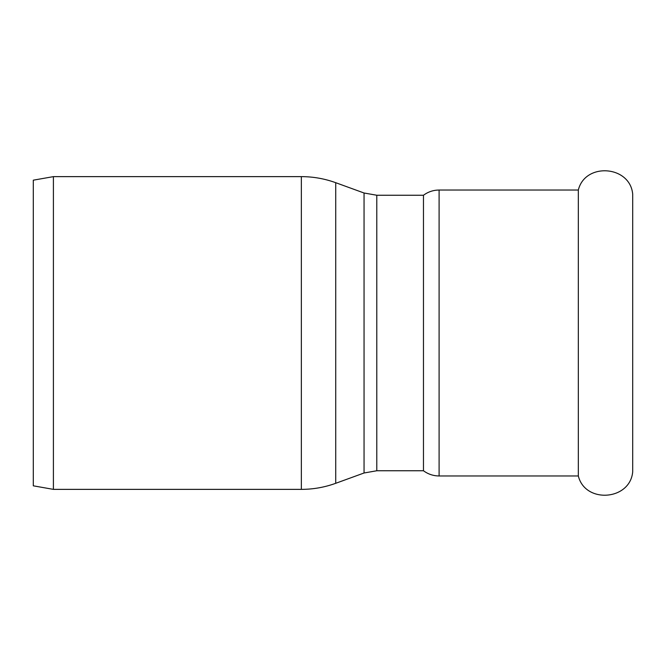 <?xml version="1.0" encoding="UTF-8"?>
<svg xmlns="http://www.w3.org/2000/svg" width="666" height="666" viewBox="0 0 666 666"><rect width="100%" height="100%" fill="white"/><g stroke="black" fill="none" stroke-linecap="round" stroke-linejoin="round"><path stroke-width="1" d="M439.102 475.965L439.102 190.035L578.321 190.035L578.321 475.965L439.102 475.965C433.333 475.915 428.121 474.175 423.468 470.754L376.79 470.754L364.052 472.993L364.052 193.007L376.79 195.246L376.79 470.754M578.321 190.035C585.156 162.113 630.119 165.493 632.7 194.131L632.7 471.869C630.119 500.507 585.156 503.887 578.321 475.965M53.405 489.368L33.3 485.822L33.3 180.178L53.405 176.632L53.405 489.368L301.357 489.368L301.357 176.632L53.405 176.632M376.79 195.246L423.468 195.246L423.468 470.754M364.052 472.993L335.731 483.3L335.731 182.7C324.625 178.671 313.17 176.648 301.357 176.632M364.052 193.007L335.731 182.7M335.731 483.3C324.625 487.329 313.17 489.352 301.357 489.368M439.102 190.035C433.333 190.085 428.121 191.825 423.468 195.246"/></g></svg>
